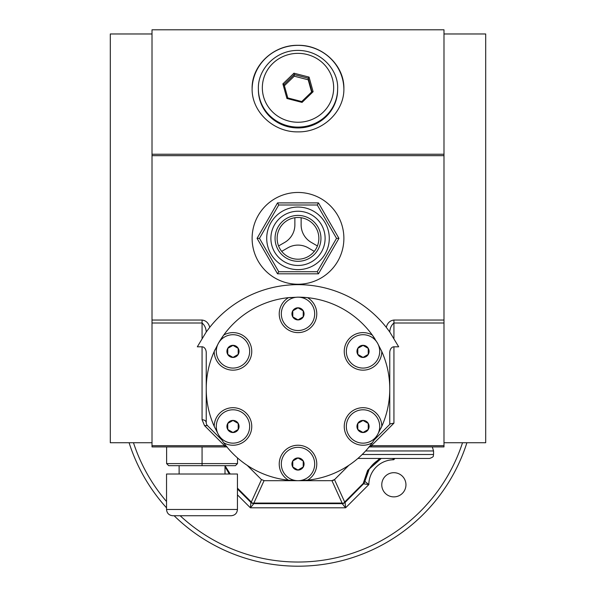 <?xml version="1.0" encoding="UTF-8"?>
<svg xmlns="http://www.w3.org/2000/svg" width="596" height="596" viewBox="0 0 596 596"><rect width="100%" height="100%" fill="white"/><g stroke="black" fill="none" stroke-linecap="round" stroke-linejoin="round"><path stroke-width="0.89" d="M377.469 434.812L381.79 426.341A18.767 18.767 0 0 0 359.723 407.992A18.767 18.767 0 0 0 345.367 432.852A18.767 18.767 0 0 0 372.299 442.783L377.469 434.812A16.688 16.688 0 0 1 348.571 434.812A16.688 16.688 0 0 1 363.024 409.787A16.688 16.688 0 0 1 377.469 434.812A91.762 91.762 0 0 1 375.063 438.745M368.268 423.436A6.064 6.064 0 0 1 363.024 432.532A6.064 6.064 0 0 1 357.771 423.436A6.064 6.064 0 0 1 368.268 423.436M371.412 446.911L371.412 445.689L369.848 446.024L368.969 446.911L443.99 446.911L443.99 154.237L152.01 154.237L152.01 29.8L443.99 29.8L443.99 154.237M332.039 480.681L298 480.696A91.762 91.762 0 0 1 298 480.696L307.491 480.197A18.767 18.767 0 0 0 312.349 451.91A18.767 18.767 0 0 0 283.651 451.91A18.767 18.767 0 0 0 288.509 480.197L298 480.696A16.688 16.688 0 0 1 283.554 455.664A16.688 16.688 0 0 1 312.446 455.664A16.688 16.688 0 0 1 298 480.696L264.274 480.696L261.324 479.475L247.206 465.349M298 297.166L288.509 297.657A18.767 18.767 0 0 0 283.651 325.945A18.767 18.767 0 0 0 312.349 325.945A18.767 18.767 0 0 0 307.491 297.657L298 297.166A16.688 16.688 0 0 1 312.446 322.19A16.688 16.688 0 0 1 283.554 322.19A16.688 16.688 0 0 1 298 297.166A91.762 91.762 0 0 1 372.299 335.071A18.767 18.767 0 0 0 345.367 345.01A18.767 18.767 0 0 0 359.723 369.87A18.767 18.767 0 0 0 381.79 351.513A91.762 91.762 0 0 1 380.829 428.427M389.762 331.845C390.007 328.091 391.401 325.14 393.934 322.995L393.934 320.045C390.022 320.521 387.467 322.95 386.26 327.323L389.665 331.845A112.622 112.622 0 0 1 389.762 331.987L398.679 346.805L393.934 346.805A5.9 4.172 90 0 0 389.762 352.698L389.762 424.382L374.422 439.721M152.01 445.689L152.01 446.911L224.588 446.911L224.588 445.689L152.01 445.689L152.01 154.237M443.99 442.739L485.695 442.739L485.695 33.972L443.99 33.972M303.215 460.999L303.215 467.018L298 470.028L292.785 467.018L292.785 460.999L298 457.989L303.215 460.999L303.215 467.018L298 470.028L292.785 467.018L292.785 460.999L298 457.989L303.215 460.999M432.301 446.911L433.56 450.948L365.631 450.948M433.56 450.948L433.56 454.495C432.8 455.635 435.043 456.536 429.597 458.458L357.905 458.443M237.439 509.476L237.439 474.021L166.537 474.021L166.537 509.476C166.902 513.275 168.988 515.361 172.788 515.734L231.188 515.734C234.988 515.361 237.074 513.275 237.439 509.476L166.537 509.476M218.531 343.043A91.762 91.762 0 0 1 223.701 335.071L218.531 343.05A16.688 16.688 0 0 1 247.429 343.05A16.688 16.688 0 0 1 232.976 368.075A16.688 16.688 0 0 1 218.531 343.05L214.21 351.513A91.762 91.762 0 0 1 215.171 349.427M290.796 297.449A91.762 91.762 0 0 0 223.701 335.071A18.767 18.767 0 0 1 250.633 345.01A18.767 18.767 0 0 1 236.277 369.87A18.767 18.767 0 0 1 214.21 351.513A91.762 91.762 0 0 0 214.21 426.341L218.531 434.812L223.701 442.783A18.767 18.767 0 0 0 250.633 432.852A18.767 18.767 0 0 0 236.277 407.992A18.767 18.767 0 0 0 214.21 426.341M218.531 434.812A16.688 16.688 0 0 1 232.976 409.787A16.688 16.688 0 0 1 247.429 434.812A16.688 16.688 0 0 1 218.531 434.812M381.79 351.513L377.469 343.05L372.299 335.071A91.762 91.762 0 0 1 374.988 338.997M386.26 327.323A112.622 112.622 0 0 0 209.74 327.323L206.335 331.845A112.622 112.622 0 0 0 206.238 331.987L197.321 346.805L202.066 346.805L202.066 419.703L204.51 425.604L207.46 425.604L207.043 425.119L207.46 425.604A4.172 4.172 0 0 1 206.238 422.653L206.238 352.698A5.9 4.172 90 0 0 202.066 346.805M372.299 442.783A91.762 91.762 0 0 1 307.491 480.197M288.509 480.197A91.762 91.762 0 0 1 223.701 442.783M363.024 420.448L368.239 423.458L368.239 429.478L363.024 432.495L357.801 429.478L357.801 423.458L363.024 420.448L368.239 423.458L368.239 429.478L363.024 432.495L357.801 429.478L357.801 423.458L363.024 420.448M292.785 316.863L292.785 310.836L298 307.827L303.215 310.836L303.215 316.863L298 319.873L292.785 316.863L292.785 310.836L298 307.827L303.215 310.836L303.215 316.863L298 319.873L292.785 316.863M357.801 348.377L363.024 345.367L368.239 348.377L368.239 354.404L363.024 357.414L357.801 354.404L357.801 348.377L363.024 345.367L368.239 348.377L368.239 354.404L363.024 357.414L357.801 354.404L357.801 348.377M232.976 357.414L227.761 354.404L227.761 348.377L232.976 345.367L238.199 348.377L238.199 354.404L232.976 357.414L227.761 354.404L227.761 348.377L232.976 345.367L238.199 348.377L238.199 354.404L232.976 357.414M292.748 310.821A6.064 6.064 0 0 1 303.252 310.821A6.064 6.064 0 0 1 298 319.91A6.064 6.064 0 0 1 292.748 310.821M363.024 345.322A6.064 6.064 0 0 1 368.268 354.419A6.064 6.064 0 0 1 357.771 354.419A6.064 6.064 0 0 1 363.024 345.322M227.732 354.419A6.064 6.064 0 0 1 232.976 345.322A6.064 6.064 0 0 1 238.229 354.419A6.064 6.064 0 0 1 227.732 354.419M377.469 343.05A16.688 16.688 0 0 1 363.024 368.075A16.688 16.688 0 0 1 348.571 343.05A16.688 16.688 0 0 1 377.469 343.05M238.199 429.478L232.976 432.495L227.761 429.478L227.761 423.458L232.976 420.448L238.199 423.458L238.199 429.478L232.976 432.495L227.761 429.478L227.761 423.458L232.976 420.448L238.199 423.458L238.199 429.478M232.976 432.532A6.064 6.064 0 0 1 227.732 423.436A6.064 6.064 0 0 1 238.229 423.436A6.064 6.064 0 0 1 232.976 432.532M389.762 424.382L390.32 423.823L389.762 424.382M348.794 465.349L334.676 479.475L331.726 480.696M303.252 467.041A6.064 6.064 0 0 1 292.748 467.041A6.064 6.064 0 0 1 298 457.944A6.064 6.064 0 0 1 303.252 467.041M443.99 445.689L371.412 445.689L393.934 423.16L390.32 423.823M221.578 439.721L207.46 425.604L221.578 439.721M206.29 423.309L206.238 422.653C205.993 420.865 204.599 419.882 202.066 419.703M332.978 480.503L333.656 480.22M209.74 327.323C208.533 322.95 205.978 320.521 202.066 320.045L202.066 322.995C204.599 325.14 205.993 328.091 206.238 331.845M298 284.232A45.885 45.885 0 0 0 337.738 215.409A45.885 45.885 0 0 0 258.262 215.409A45.885 45.885 0 0 0 298 284.232M226.167 446.032L224.588 445.689L204.51 425.604M237.439 488.131L251.326 502.018L251.885 503.143L250.894 502.413L250.387 507.807L237.439 494.859M264.043 480.689L253.866 503.076L251.885 503.143M253.866 503.076L342.134 503.076L343.341 503.464L345.106 502.413L342.156 503.635L343.341 503.464M379.645 458.458L367.605 470.445L363.247 483.438L344.674 502.018L344.115 503.143M298 45.311C273.475 44.827 251.601 65.456 252.115 88.595C251.601 111.728 273.475 132.357 298 131.872C322.525 132.357 344.399 111.728 343.885 88.595C344.399 65.456 322.525 44.827 298 45.311M226.152 446.024L227.031 446.911L224.588 446.911M152.01 33.972L110.305 33.972L110.305 442.739L152.01 442.739M229.289 474.021A29.197 29.197 0 0 0 225.765 467.622A29.197 29.197 0 0 1 229.289 474.021L225.005 466.623M237.439 488.958L250.894 502.413L253.844 503.635L252.659 503.464M253.844 503.635L342.156 503.635L345.613 507.807L250.387 507.807L253.844 503.635M364.231 483.14L345.106 502.413L345.613 507.807L368.827 484.585A25.025 25.025 0 0 1 393.658 459.762L394.954 458.458M381.231 458.458A29.197 29.197 0 0 0 365.087 479.795A29.197 29.197 0 0 1 381.231 458.458L369.296 468.992L364.856 481.389L368.827 484.585L363.664 483.855L364.789 481.777M363.247 483.438L364.163 483.252M343.877 89.124A45.885 44.32 0 0 0 298 45.356A45.885 44.32 0 0 0 252.123 89.124M258.373 88.826L258.373 89.676A39.627 38.278 0 0 0 298 127.946A39.627 38.278 0 0 0 336.278 99.577A39.627 38.278 0 0 0 337.627 89.676L337.627 88.826C338.692 70.604 321.311 50.004 297.255 50.422C275.27 50.533 257.643 69.613 258.373 88.826A39.627 38.278 0 0 0 292.83 126.769A39.627 38.278 0 0 0 336.278 98.727A39.627 38.278 0 0 0 337.627 88.826M311.604 92.022L308.214 79.804L294.26 76.191L284.396 85.72M392.585 458.458L393.658 459.762L393.509 458.458M202.066 446.911L202.066 463.591L237.521 463.591L235.435 465.677L202.066 465.677L202.066 463.591L166.612 463.591L166.612 446.911M237.521 457.944L237.521 463.591M405.95 484.786A12.099 12.099 0 0 1 387.81 495.261A12.099 12.099 0 0 1 387.81 474.312A12.099 12.099 0 0 1 405.95 484.786M318.473 273.81L277.527 273.81L257.062 238.355L277.527 202.901L318.473 202.901L338.938 238.355L318.473 273.81L317.266 271.724L336.531 238.355L317.266 204.987L278.734 204.987L259.469 238.355L278.734 271.724L317.266 271.724M166.612 463.591L168.698 465.677L202.066 465.677M466.906 442.739A177.273 177.273 0 0 1 174.121 515.734M166.537 507.844A177.273 177.273 0 0 1 129.094 442.739M397.986 458.458L409.057 458.458M302.053 102.4L313.116 91.709L309.071 77.108L293.947 73.196L282.884 83.887L286.929 98.489L302.053 102.4L301.74 101.551L287.786 97.938L286.929 98.489M278.734 271.724L277.527 273.81M257.062 238.355L259.469 238.355M278.734 204.987L277.527 202.901M317.266 204.987L318.473 202.901M338.938 238.355L336.531 238.355M313.116 91.709L311.954 91.68L301.74 101.551M287.786 97.938L284.046 84.453L294.26 74.589L293.947 73.196M282.884 83.887L284.046 84.453M294.26 76.191L294.26 74.589L308.214 78.203L309.071 77.108M308.214 79.804L308.214 78.203L311.954 91.68M266.717 238.355A31.283 31.283 0 0 0 313.645 265.444A31.283 31.283 0 0 0 313.645 211.26A31.283 31.283 0 0 0 266.717 238.355M294.871 217.734A20.853 20.853 0 0 0 281.707 251.37A20.853 20.853 0 0 0 317.422 245.954A20.853 20.853 0 0 0 294.871 217.734L294.871 224.573A20.301 20.301 0 0 1 284.94 242.281L278.578 245.954M314.293 251.37L307.931 247.698A20.301 20.301 0 0 0 287.63 247.951L281.707 251.37M317.422 245.954L311.499 242.535A20.301 20.301 0 0 1 301.129 225.079L301.129 217.734M433.56 454.495L362.204 454.495M393.934 423.16L393.934 346.805M443.99 322.995L393.934 322.995L393.934 338.282M152.01 322.995L202.066 322.995L202.066 338.282M443.99 320.045L393.934 320.045M443.99 155.668L152.01 155.668M202.066 320.045L152.01 320.045M230.212 474.021L225.005 465.677L225.005 474.021M261.495 479.638L251.326 502.018M331.957 480.689L342.134 503.076M334.505 479.638L344.674 502.018M462.526 442.739A173.101 173.101 0 0 1 180.163 515.734M166.537 501.534A173.101 173.101 0 0 1 133.474 442.739M332.449 96.716A35.663 34.449 0 0 0 288.769 54.527A35.663 34.449 0 0 0 272.782 112.16A35.663 34.449 0 0 0 332.449 96.716M270.889 238.355A27.111 27.111 0 0 0 311.559 261.83A27.111 27.111 0 0 0 311.559 214.873A27.111 27.111 0 0 0 270.889 238.355M275.061 238.355A22.939 22.939 0 0 0 309.473 258.224A22.939 22.939 0 0 0 309.473 218.486A22.939 22.939 0 0 0 275.061 238.355M179.128 474.021L179.128 465.677"/></g></svg>
